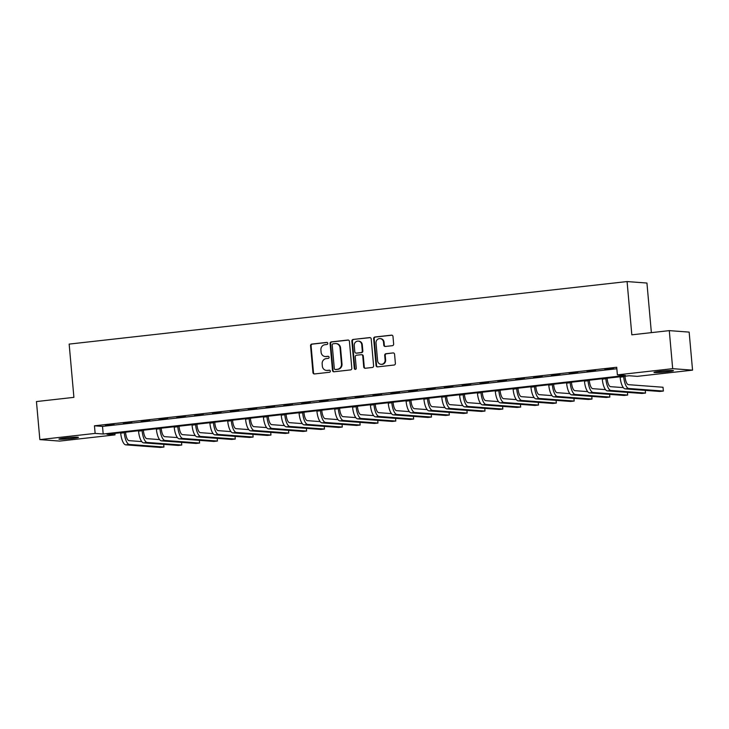 <?xml version="1.0" encoding="UTF-8"?>
<svg xmlns="http://www.w3.org/2000/svg" width="729" height="729" viewBox="0 0 729 729"><rect width="100%" height="100%" fill="white"/><g stroke="black" fill="none" stroke-linecap="round" stroke-linejoin="round"><path stroke-width="1.09" d="M327.777 343.35A1.048 0.984 -85.7 0 0 326.701 342.411L311.821 344.079A1.504 1.403 -85.7 0 0 310.554 345.728L312.96 372.619A1.504 1.403 -85.7 0 0 314.491 373.95L329.371 372.282A1.048 0.984 -85.7 0 0 329.353 370.186A1.048 0.984 -85.7 0 0 329.18 370.195L327.257 370.405A4.811 4.502 -85.7 0 1 322.346 366.131L322.154 363.889A4.811 4.502 -85.7 0 1 326.209 358.613L328.132 358.395A1.048 0.984 -85.7 0 0 328.114 356.299A1.048 0.984 -85.7 0 0 327.941 356.299L326.018 356.517A4.811 4.502 -85.7 0 1 321.106 352.244L320.906 350.002A4.811 4.502 -85.7 0 1 324.97 344.717L326.893 344.498A1.048 0.984 -85.7 0 0 327.777 343.35M667.144 371.79A9.796 0.601 -5.1 0 1 653.949 372.401A9.796 0.601 -5.1 0 1 660.274 371.271A9.796 0.601 -5.1 0 1 673.468 370.66A9.796 0.601 -5.1 0 1 667.144 371.79M72.125 438.484A9.796 0.601 -5.1 0 1 58.931 439.095A9.796 0.601 -5.1 0 1 65.255 437.965A9.796 0.601 -5.1 0 1 78.44 437.354A9.796 0.601 -5.1 0 1 72.125 438.484M392.384 345.683A1.504 1.403 -85.7 0 0 393.651 344.033L392.986 336.488A1.504 1.403 -85.7 0 0 391.446 335.158L374.925 337.008A1.504 1.403 -85.7 0 0 373.649 338.657L376.055 365.539A1.504 1.403 -85.7 0 0 377.586 366.878L394.116 365.029A1.504 1.403 -85.7 0 0 395.382 363.379L394.571 354.267A1.504 1.403 -85.7 0 0 393.031 352.927L385.96 353.72A1.504 1.403 -85.7 0 0 384.693 355.369L385.094 359.889A4.019 3.763 -85.7 0 1 381.048 364.318A4.019 3.763 -85.7 0 1 377.604 360.727L376.027 343.031A4.019 3.763 -85.7 0 1 380.073 338.602A4.019 3.763 -85.7 0 1 383.518 342.193L383.782 345.136A1.504 1.403 -85.7 0 0 385.313 346.475L392.384 345.683M39.849 439.605L36.45 401.561L73.902 397.36L69.155 344.097L627.077 281.558L631.824 334.821L669.286 330.629L672.676 368.664L692.55 370.15L637.255 376.355L629.2 375.745L106.953 434.284L115.009 434.885L59.714 441.091L39.849 439.605L95.135 433.409L103.19 434.01L625.446 375.471L617.39 374.87L672.676 368.664M617.39 374.87L616.707 367.261L94.46 425.8L95.135 433.409M349.419 341.372A1.504 1.403 -85.7 0 0 347.888 340.033L331.358 341.892A1.504 1.403 -85.7 0 0 330.091 343.541L332.497 370.423A1.504 1.403 -85.7 0 0 334.028 371.763L350.558 369.913A1.504 1.403 -85.7 0 0 351.825 368.263L349.419 341.372M353.137 339.45L369.667 337.591A1.504 1.403 -85.7 0 1 371.207 338.93L373.603 365.821A1.504 1.403 -85.7 0 1 372.337 367.471L365.265 368.263A1.504 1.403 -85.7 0 1 363.725 366.924L362.75 356.016A1.504 1.403 -85.7 0 0 361.219 354.686L356.527 355.214A1.504 1.403 -85.7 0 0 355.26 356.864L356.271 368.209A1.048 0.984 -85.7 0 1 355.214 369.375A1.048 0.984 -85.7 0 1 354.312 368.437L351.87 341.099A1.504 1.403 -85.7 0 1 353.137 339.45L370.177 337.636M94.46 425.8L102.516 426.401L616.843 368.746M105.486 425.289L114.052 424.324L105.468 425.043M123.319 423.285L131.885 422.328L123.301 423.039M141.162 421.289L149.718 420.332L141.134 421.043M158.995 419.293L167.561 418.328L158.977 419.038M176.828 417.289L185.394 416.332L176.81 417.043M194.67 415.293L203.227 414.327L194.643 415.047M212.504 413.288L221.069 412.332L212.485 413.042M230.346 411.293L238.902 410.336L230.318 411.047M248.179 409.297L256.736 408.331L248.152 409.042M266.012 407.292L274.578 406.335L265.994 407.046M283.854 405.297L292.411 404.331L283.827 405.051M301.688 403.292L310.244 402.335L301.669 403.046M319.521 401.296L328.086 400.339L319.502 401.05M337.363 399.301L345.92 398.335L337.336 399.045M355.196 397.296L363.762 396.339L355.178 397.05M373.029 395.3L381.595 394.334L373.011 395.054M390.872 393.296L399.428 392.339L390.844 393.049M408.705 391.3L417.27 390.343L408.687 391.054M426.538 389.304L435.104 388.338L426.52 389.049M444.38 387.299L452.937 386.343L444.353 387.053M462.213 385.304L470.779 384.338L462.195 385.058M480.046 383.299L488.612 382.342L480.028 383.053M497.889 381.303L506.445 380.347L497.861 381.057M515.722 379.308L524.288 378.342L515.704 379.053M533.555 377.303L542.121 376.346L533.537 377.057M551.397 375.307L559.954 374.341L551.37 375.061M569.231 373.303L577.796 372.346L569.212 373.057M587.073 371.307L595.629 370.35L587.045 371.061M604.906 369.311L613.463 368.345L604.879 369.056M651.371 332.634L646.942 283.043L627.077 281.558M669.286 330.629L689.151 332.105L692.55 370.15M114.872 433.4L115.009 434.885M102.516 426.401L103.19 434.01M325.234 356.536L325.772 356.572A4.811 4.502 -85.7 0 0 326.556 356.554L326.018 356.517M328.369 356.353L326.556 356.554M326.474 370.423L327.011 370.46A4.811 4.502 -85.7 0 0 327.795 370.45L327.257 370.405M329.608 370.25L327.795 370.45M327.13 342.466L312.358 344.115A1.504 1.403 -85.7 0 0 311.092 345.765L313.488 372.656A1.504 1.403 -85.7 0 0 314.518 373.95M348.398 340.079L331.895 341.928A1.504 1.403 -85.7 0 0 330.629 343.578L333.035 370.469A1.504 1.403 -85.7 0 0 334.055 371.763M333.089 343.806A1.048 0.984 -85.7 0 0 332.205 344.963L334.31 368.564A1.048 0.984 -85.7 0 0 335.386 369.503L337.409 369.275A4.811 4.502 -85.7 0 0 341.473 363.99L340.033 347.861A4.811 4.502 -85.7 0 0 335.121 343.578L333.089 343.806M335.577 369.512A1.048 0.984 -85.7 0 0 335.923 369.539L335.386 369.503M335.905 343.569L336.443 343.605A4.811 4.502 -85.7 0 1 340.561 347.897L342.001 364.026A4.811 4.502 -85.7 0 1 337.946 369.311L335.923 369.539M361.466 354.677L362.003 354.722A1.504 1.403 -85.7 0 1 363.288 356.062L364.263 366.969A1.504 1.403 -85.7 0 0 365.284 368.254M353.674 339.486A1.504 1.403 -85.7 0 0 352.408 341.136L354.85 368.473A1.048 0.984 -85.7 0 0 355.488 369.348M361.748 344.708A4.019 3.763 -85.7 0 0 358.294 341.117A4.019 3.763 -85.7 0 0 354.248 345.546L354.804 351.779A1.504 1.403 -85.7 0 0 356.344 353.118L361.037 352.59A1.504 1.403 -85.7 0 0 362.304 350.941L361.748 344.708L362.286 344.744A4.019 3.763 -85.7 0 0 358.832 341.154L358.294 341.117M356.098 353.128L356.636 353.164A1.504 1.403 -85.7 0 0 356.882 353.155L356.344 353.118M362.286 344.744L362.842 350.986A1.504 1.403 -85.7 0 1 361.575 352.636L356.882 353.155M380.073 338.602L380.611 338.639A4.019 3.763 -85.7 0 1 384.055 342.229L384.32 345.182A1.504 1.403 -85.7 0 0 385.34 346.475M381.048 364.318L381.586 364.354A4.019 3.763 -85.7 0 0 385.632 359.935L385.094 359.889M393.031 352.927L386.498 353.765A1.504 1.403 -85.7 0 0 385.231 355.415L385.632 359.935M391.956 335.194L375.453 337.044A1.504 1.403 -85.7 0 0 374.187 338.693L376.592 365.584A1.504 1.403 -85.7 0 0 377.613 366.878M125.57 432.206L125.625 432.835A7.655 2.652 83.6 0 0 128.987 440.644L141.754 441.601M120.677 432.753L120.713 433.135A11.482 3.982 -96.4 0 0 125.762 444.854L160.371 447.442L163.943 447.041L129.325 444.453A11.482 3.982 -96.4 0 1 124.276 432.734L124.249 432.352M163.943 447.041L163.697 444.353M143.403 430.201L143.458 430.839A7.655 2.652 83.6 0 0 146.821 438.648L159.587 439.605M138.519 430.748L138.546 431.14A11.482 3.982 -96.4 0 0 143.595 442.849L178.213 445.437L181.776 445.036L147.167 442.457A11.482 3.982 -96.4 0 1 142.119 430.739L142.082 430.347M181.776 445.036L181.539 442.357M161.237 428.205L161.291 428.843A7.655 2.652 83.6 0 0 164.663 436.653L177.429 437.6M156.352 428.752L156.389 429.144A11.482 3.982 -96.4 0 0 161.428 440.854L196.046 443.442L199.609 443.041L165 440.453A11.482 3.982 -96.4 0 1 159.952 428.743L159.915 428.351M199.609 443.041L199.372 440.352M179.079 426.201L179.134 426.839A7.655 2.652 83.6 0 0 182.496 434.648L195.263 435.605M174.185 426.747L174.222 427.139A11.482 3.982 -96.4 0 0 179.27 438.858L213.879 441.437L217.452 441.045L182.833 438.457A11.482 3.982 -96.4 0 1 177.785 426.738L177.758 426.356M217.452 441.045L217.206 438.357M196.912 424.205L196.967 424.843A7.655 2.652 83.6 0 0 200.329 432.652L213.096 433.609M192.028 424.752L192.055 425.144A11.482 3.982 -96.4 0 0 197.103 436.853L231.722 439.441L235.285 439.04L200.675 436.452A11.482 3.982 -96.4 0 1 195.627 424.743L195.591 424.351M235.285 439.04L235.048 436.361M214.745 422.209L214.809 422.838A7.655 2.652 83.6 0 0 218.171 430.648L230.938 431.604M209.861 422.756L209.897 423.139A11.482 3.982 -96.4 0 0 214.946 434.858L249.555 437.446L253.118 437.045L218.509 434.457A11.482 3.982 -96.4 0 1 213.46 422.738L213.424 422.355M253.118 437.045L252.881 434.356M232.587 420.205L232.642 420.843A7.655 2.652 83.6 0 0 236.005 428.652L248.771 429.609M227.694 420.751L227.73 421.143A11.482 3.982 -96.4 0 0 232.779 432.853L267.388 435.441L270.96 435.04L236.342 432.461A11.482 3.982 -96.4 0 1 231.303 420.742L231.266 420.351M270.96 435.04L270.723 432.361M250.421 418.209L250.475 418.847A7.655 2.652 83.6 0 0 253.838 426.656L266.614 427.604M245.536 418.756L245.564 419.148A11.482 3.982 -96.4 0 0 250.612 430.857L285.23 433.445L288.793 433.044L254.184 430.456A11.482 3.982 -96.4 0 1 249.136 418.747L249.099 418.355M288.793 433.044L288.556 430.356M268.254 416.204L268.318 416.842A7.655 2.652 83.6 0 0 271.68 424.652L284.447 425.608M263.369 416.751L263.406 417.143A11.482 3.982 -96.4 0 0 268.454 428.862L303.064 431.44L306.627 431.049L272.017 428.461A11.482 3.982 -96.4 0 1 266.969 416.742L266.932 416.359M306.627 431.049L306.39 428.36M286.096 414.209L286.151 414.847A7.655 2.652 83.6 0 0 289.513 422.656L302.28 423.613M281.203 414.755L281.239 415.147A11.482 3.982 -96.4 0 0 286.287 426.857L320.897 429.445L324.469 429.044L289.85 426.456A11.482 3.982 -96.4 0 1 284.811 414.746L284.775 414.354M324.469 429.044L324.232 426.365M303.929 412.213L303.984 412.842A7.655 2.652 83.6 0 0 307.346 420.651L320.122 421.608M299.045 412.76L299.072 413.143A11.482 3.982 -96.4 0 0 304.121 424.861L338.739 427.449L342.302 427.048L307.693 424.46A11.482 3.982 -96.4 0 1 302.644 412.742L302.608 412.359M342.302 427.048L342.065 424.36M321.762 410.208L321.826 410.846A7.655 2.652 83.6 0 0 325.189 418.656L337.955 419.612M316.878 410.755L316.915 411.147A11.482 3.982 -96.4 0 0 321.963 422.856L356.572 425.444L360.144 425.043L325.526 422.465A11.482 3.982 -96.4 0 1 320.478 410.746L320.441 410.354M360.144 425.043L359.898 422.364M339.605 408.213L339.659 408.851A7.655 2.652 83.6 0 0 343.022 416.66L355.788 417.608M334.711 408.759L334.748 409.151A11.482 3.982 -96.4 0 0 339.796 420.861L374.405 423.449L377.977 423.048L343.359 420.46A11.482 3.982 -96.4 0 1 338.32 408.75L338.283 408.358M377.977 423.048L377.74 420.36M357.438 406.208L357.492 406.846A7.655 2.652 83.6 0 0 360.864 414.655L373.631 415.612M352.554 406.755L352.59 407.147A11.482 3.982 -96.4 0 0 357.629 418.865L392.248 421.444L395.811 421.052L361.201 418.464A11.482 3.982 -96.4 0 1 356.153 406.746L356.117 406.363M395.811 421.052L395.574 418.364M375.271 404.212L375.335 404.85A7.655 2.652 83.6 0 0 378.697 412.66L391.464 413.616M370.387 404.759L370.423 405.151A11.482 3.982 -96.4 0 0 375.471 416.86L410.081 419.448L413.653 419.047L379.034 416.459A11.482 3.982 -96.4 0 1 373.986 404.75L373.959 404.358M413.653 419.047L413.407 416.368M393.113 402.217L393.168 402.845A7.655 2.652 83.6 0 0 396.53 410.655L409.297 411.612M388.22 402.763L388.256 403.146A11.482 3.982 -96.4 0 0 393.305 414.865L427.914 417.453L431.486 417.052L396.868 414.464A11.482 3.982 -96.4 0 1 391.828 402.745L391.792 402.362M431.486 417.052L431.249 414.364M410.946 400.212L411.001 400.85A7.655 2.652 83.6 0 0 414.373 408.659L427.139 409.616M406.062 400.759L406.099 401.15A11.482 3.982 -96.4 0 0 411.138 412.86L445.756 415.448L449.319 415.047L414.71 412.468A11.482 3.982 -96.4 0 1 409.662 400.75L409.625 400.358M449.319 415.047L449.082 412.368M428.78 398.216L428.843 398.854A7.655 2.652 83.6 0 0 432.206 406.664L444.972 407.611M423.895 398.763L423.932 399.155A11.482 3.982 -96.4 0 0 428.98 410.864L463.589 413.452L467.161 413.051L432.543 410.463A11.482 3.982 -96.4 0 1 427.495 398.754L427.467 398.362M467.161 413.051L466.915 410.363M446.622 396.212L446.677 396.849A7.655 2.652 83.6 0 0 450.039 404.659L462.806 405.616M441.728 396.758L441.765 397.15A11.482 3.982 -96.4 0 0 446.813 408.869L481.432 411.448L484.995 411.056L450.385 408.468A11.482 3.982 -96.4 0 1 445.337 396.749L445.301 396.366M484.995 411.056L484.758 408.368M464.455 394.216L464.51 394.854A7.655 2.652 83.6 0 0 467.881 402.663L480.648 403.62M459.571 394.763L459.607 395.154A11.482 3.982 -96.4 0 0 464.646 406.864L499.265 409.452L502.828 409.051L468.218 406.463A11.482 3.982 -96.4 0 1 463.17 394.753L463.134 394.362M502.828 409.051L502.591 406.372M482.297 392.22L482.352 392.858A7.655 2.652 83.6 0 0 485.714 400.668L498.481 401.615M477.404 392.767L477.44 393.15A11.482 3.982 -96.4 0 0 482.489 404.868L517.098 407.456L520.67 407.055L486.052 404.467A11.482 3.982 -96.4 0 1 481.003 392.749L480.976 392.366M520.67 407.055L520.424 404.367M500.13 390.215L500.185 390.853A7.655 2.652 83.6 0 0 503.548 398.663L516.314 399.62M495.246 390.762L495.273 391.154A11.482 3.982 -96.4 0 0 500.322 402.864L534.94 405.452L538.503 405.051L503.894 402.472A11.482 3.982 -96.4 0 1 498.846 390.753L498.809 390.361M538.503 405.051L538.266 402.372M517.964 388.22L518.018 388.858A7.655 2.652 83.6 0 0 521.39 396.667L534.157 397.615M513.079 388.767L513.116 389.158A11.482 3.982 -96.4 0 0 518.155 400.868L552.773 403.456L556.336 403.055L521.727 400.467A11.482 3.982 -96.4 0 1 516.679 388.757L516.642 388.366M556.336 403.055L556.099 400.367M535.806 386.215L535.861 386.853A7.655 2.652 83.6 0 0 539.223 394.662L551.99 395.619M530.912 386.762L530.949 387.154A11.482 3.982 -96.4 0 0 535.997 398.872L570.607 401.451L574.179 401.059L539.56 398.471A11.482 3.982 -96.4 0 1 534.512 386.753L534.485 386.37M574.179 401.059L573.933 398.371M553.639 384.219L553.694 384.857A7.655 2.652 83.6 0 0 557.056 392.667L569.823 393.624M548.755 384.766L548.782 385.158A11.482 3.982 -96.4 0 0 553.83 396.868L588.449 399.456L592.012 399.055L557.403 396.467A11.482 3.982 -96.4 0 1 552.354 384.757L552.318 384.365M592.012 399.055L591.775 396.376M571.472 382.224L571.536 382.862A7.655 2.652 83.6 0 0 574.899 390.671L587.665 391.619M566.588 382.771L566.624 383.153A11.482 3.982 -96.4 0 0 571.673 394.872L606.282 397.46L609.845 397.059L575.236 394.471A11.482 3.982 -96.4 0 1 570.187 382.761L570.151 382.37M609.845 397.059L609.608 394.371M589.314 380.219L589.369 380.857A7.655 2.652 83.6 0 0 592.732 388.666L605.498 389.623M584.421 380.766L584.458 381.158A11.482 3.982 -96.4 0 0 589.506 392.867L624.115 395.455L627.687 395.054L593.069 392.475A11.482 3.982 -96.4 0 1 588.03 380.757L587.993 380.365M627.687 395.054L627.441 392.375M607.148 378.223L607.202 378.861A7.655 2.652 83.6 0 0 610.565 386.671L623.341 387.618M602.263 378.77L602.291 379.162A11.482 3.982 -96.4 0 0 607.339 390.872L641.957 393.46L645.52 393.059L610.911 390.471A11.482 3.982 -96.4 0 1 605.863 378.761L605.826 378.369M645.52 393.059L645.283 390.38M624.981 376.219L625.045 376.857A7.655 2.652 83.6 0 0 628.407 384.666L663.016 387.254L663.354 391.063L628.744 388.475A11.482 3.982 -96.4 0 1 623.696 376.756L623.659 376.374M663.354 391.063L659.791 391.455L625.181 388.876A11.482 3.982 -96.4 0 1 620.133 377.157L620.097 376.765M313.488 372.656L312.96 372.619M311.092 345.765L310.554 345.728M312.358 344.115L311.821 344.079M333.035 370.469L332.497 370.423M330.629 343.578L330.091 343.541M331.895 341.928L331.358 341.892M348.38 340.069L347.888 340.033M337.946 369.311L337.409 369.275M342.001 364.026L341.473 363.99M340.561 347.897L340.033 347.861M370.159 337.627L369.667 337.591M364.263 366.969L363.725 366.924M363.288 356.062L362.75 356.016M354.85 368.473L354.312 368.437M352.408 341.136L351.87 341.099M361.575 352.636L361.037 352.59M362.842 350.986L362.304 350.941M384.32 345.182L383.782 345.136M384.055 342.229L383.518 342.193M385.231 355.415L384.693 355.369M386.498 353.765L385.96 353.72M376.592 365.584L376.055 365.539M374.187 338.693L373.649 338.657M375.453 337.044L374.925 337.008M391.938 335.194L391.446 335.158M120.713 433.135L124.276 432.734M125.762 444.854L129.325 444.453M138.546 431.14L142.119 430.739M143.595 442.849L147.167 442.457M156.389 429.144L159.952 428.743M161.428 440.854L165 440.453M174.222 427.139L177.785 426.738M179.27 438.858L182.833 438.457M192.055 425.144L195.627 424.743M197.103 436.853L200.675 436.452M209.897 423.139L213.46 422.738M214.946 434.858L218.509 434.457M227.73 421.143L231.303 420.742M232.779 432.853L236.342 432.461M245.564 419.148L249.136 418.747M250.612 430.857L254.184 430.456M263.406 417.143L266.969 416.742M268.454 428.862L272.017 428.461M281.239 415.147L284.811 414.746M286.287 426.857L289.85 426.456M299.072 413.143L302.644 412.742M304.121 424.861L307.693 424.46M316.915 411.147L320.478 410.746M321.963 422.856L325.526 422.465M334.748 409.151L338.32 408.75M339.796 420.861L343.359 420.46M352.59 407.147L356.153 406.746M357.629 418.865L361.201 418.464M370.423 405.151L373.986 404.75M375.471 416.86L379.034 416.459M388.256 403.146L391.828 402.745M393.305 414.865L396.868 414.464M406.099 401.15L409.662 400.75M411.138 412.86L414.71 412.468M423.932 399.155L427.495 398.754M428.98 410.864L432.543 410.463M441.765 397.15L445.337 396.749M446.813 408.869L450.385 408.468M459.607 395.154L463.17 394.753M464.646 406.864L468.218 406.463M477.44 393.15L481.003 392.749M482.489 404.868L486.052 404.467M495.273 391.154L498.846 390.753M500.322 402.864L503.894 402.472M513.116 389.158L516.679 388.757M518.155 400.868L521.727 400.467M530.949 387.154L534.512 386.753M535.997 398.872L539.56 398.471M548.782 385.158L552.354 384.757M553.83 396.868L557.403 396.467M566.624 383.153L570.187 382.761M571.673 394.872L575.236 394.471M584.458 381.158L588.03 380.757M589.506 392.867L593.069 392.475M602.291 379.162L605.863 378.761M607.339 390.872L610.911 390.471M620.133 377.157L623.696 376.756M625.181 388.876L628.744 388.475M335.75 369.539L335.212 369.503"/></g></svg>
